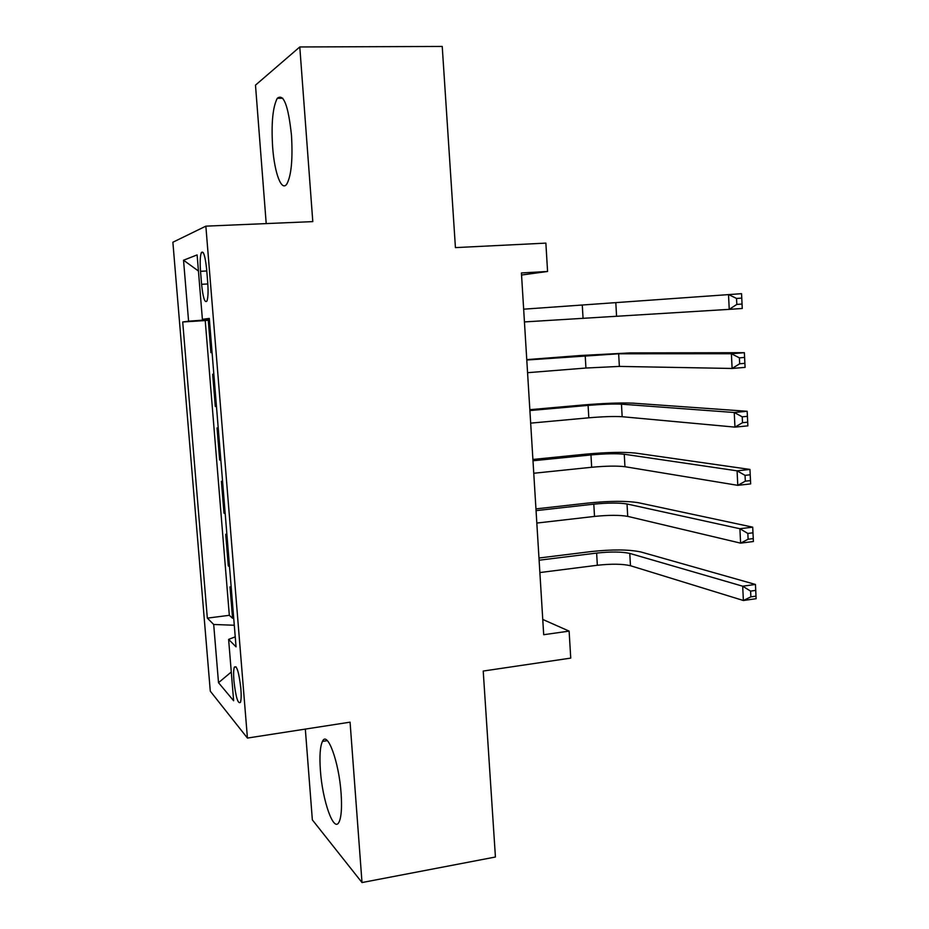 <?xml version="1.0" encoding="UTF-8"?>
<svg xmlns="http://www.w3.org/2000/svg" width="929" height="929" viewBox="0 0 929 929"><rect width="100%" height="100%" fill="white"/><g stroke="black" fill="none" stroke-linecap="round" stroke-linejoin="round"><path stroke-width="1.39" d="M341.094 793.273C338.969 761.606 327.275 730.159 322.444 741.412C320.087 746.498 319.402 756.171 320.4 770.431C322.398 800.659 333.883 833.441 339.097 821.968C341.384 816.986 342.046 807.417 341.094 793.273M291.485 135.344C288.315 105.488 283.577 93.155 277.26 98.323C272.731 107.16 271.187 123.441 272.65 147.188C274.485 173.224 281.684 192.384 286.945 183.826C291.346 175.384 292.856 159.219 291.485 135.344M240.866 688.679C238.95 672.248 236.779 665.071 234.34 667.15C233.551 669.6 233.411 674.175 233.922 680.864C235.792 697.18 237.975 704.333 240.448 702.336C241.226 699.92 241.366 695.368 240.866 688.679M305.327 729.091L312.353 819.877L362.008 882.55L495.424 857.014L483.219 671.052L570.743 658.104L569.117 631.116L542.757 619.446M172.875 242.237L210.291 691.176L247.428 738.067L205.855 226.153L172.875 242.237M205.855 226.153L312.794 221.613L299.788 46.961L255.487 85.143L266.205 223.587M299.788 46.961L442.227 46.45L455.431 247.613L545.869 243.119L547.576 271.477L521.424 272.952L543.697 634.716L569.117 631.116M212.091 352.66L210.906 352.66L208.259 320.18L209.431 320.099M210.906 352.66L212.079 352.579M213.856 374.329L212.66 374.248L215.296 406.507L216.469 406.414M218.245 428.269L217.038 427.944L219.65 459.994L220.823 459.878M222.612 481.837L221.392 481.28L223.982 513.11L225.143 512.982M226.943 535.046L225.712 534.256L228.29 565.866L229.44 565.738M200.525 271.303L201.593 284.297C203.033 297.837 204.821 303.4 206.958 301.019C208.096 297.71 208.351 291.578 207.724 282.637L206.644 269.329C205.193 255.8 203.416 250.238 201.314 252.653C200.141 256.067 199.874 262.28 200.525 271.303L206.772 270.978M235.234 636.841L228.615 639.396L236.047 646.839L209.292 318.415L202.394 319.332L209.35 318.995M228.615 639.396L233.632 700.756L218.512 682.687L213.693 624.474L207.33 618.122L182.711 321.98L188.587 321.19L183.536 260.225L197.122 254.906L202.394 319.332M208.259 320.18L205.228 320.563L229.324 615.312L232.564 618.273L233.713 618.122M231.251 587.894L229.997 586.873L232.564 618.273M229.533 566.795L228.29 565.866M225.213 513.807L223.982 513.11M220.87 460.459L219.65 459.994M216.492 406.739L215.296 406.507M362.008 882.55L350.07 722.158L247.428 738.067M521.552 275.03L547.576 271.477M209.397 319.681L188.587 321.19M205.228 320.563L182.711 321.98M229.324 615.312L207.33 618.122M213.693 624.474L234.294 625.252M198.446 271.013L183.536 260.225M218.512 682.687L231.286 672.004M523.654 309.183L741.551 293.68L741.772 298.104L736.534 298.441L736.825 304.41L742.05 304.05L741.772 298.104M524.432 321.922L729.242 309.357L728.51 294.516L736.534 298.441M742.05 304.05L742.259 308.474L729.242 309.357L736.825 304.41M527.567 372.692L585.932 368.035L619.364 366.409L732.11 368.465L731.39 353.728L744.373 352.695L630.094 352.904L580.137 355.528L526.755 359.628M526.778 360.022L618.656 353.786L731.39 353.728L739.391 357.851L739.681 363.773L744.884 363.344L744.605 357.433L739.391 357.851M744.884 363.344L745.081 367.385L732.11 368.465L739.681 363.773M744.605 357.433L744.373 352.695M530.668 423.136L588.812 417.806C603.142 416.598 614.255 416.238 622.163 416.715L734.955 427.119L734.247 412.499L747.171 411.28L632.858 403.151C620.932 402.629 604.314 403.244 583.017 404.986L529.844 409.689M529.89 410.548L588.092 405.392C602.433 404.22 613.558 403.813 621.466 404.173L734.247 412.499L742.225 416.819L742.515 422.695L747.694 422.196L747.415 416.331L742.225 416.819M747.694 422.196L747.868 425.865L734.955 427.119L742.515 422.695M747.415 416.331L747.171 411.28M533.757 473.256L591.668 467.264C605.952 465.952 617.042 465.766 624.95 466.706L737.789 485.344L737.08 470.829L749.958 469.435L635.599 453.085C623.673 451.877 607.101 452.226 585.874 454.142L532.909 459.449M532.979 460.761L590.96 454.931C605.255 453.642 616.345 453.41 624.253 454.235L737.08 470.829L745.046 475.346L745.325 481.176L750.493 480.607L750.214 474.789L745.046 475.346M750.493 480.607L750.644 483.904L737.789 485.344L745.325 481.176M750.214 474.789L749.958 469.435M536.823 523.062L594.514 516.419C608.739 514.991 619.817 514.98 627.714 516.373L740.599 543.14L739.902 528.729L752.711 527.161L638.328 502.705C626.401 500.812 609.865 500.905 588.719 502.984L535.952 508.883M536.056 510.636L593.805 504.157C608.042 502.763 619.12 502.705 627.029 503.982L739.902 528.729L747.833 533.443L748.112 539.226L753.256 538.588L752.978 532.805L747.833 533.443M753.256 538.588L753.396 541.526L740.599 543.14L748.112 539.226M752.978 532.805L752.711 527.161M539.865 572.554L597.335 565.262C611.514 563.729 622.558 563.88 630.466 565.726L743.386 600.506L742.689 586.199L755.451 584.457L641.045 552.012C629.119 549.445 612.617 549.294 591.541 551.524L538.971 558.015M539.11 560.21L596.639 553.08C610.829 551.571 621.873 551.687 629.781 553.417L742.689 586.199L750.609 591.111L750.887 596.848L756.009 596.139L755.73 590.403L750.609 591.111M756.009 596.139L756.125 598.717L743.386 600.506L750.887 596.848M755.73 590.403L755.451 584.457M207.817 283.96L201.593 284.297M582.297 305.374L583.029 317.939M615.834 303.075L616.542 315.779M585.2 355.54L585.932 368.035M618.656 353.786L619.364 366.409M588.092 405.392L588.812 417.806M621.466 404.173L622.163 416.715M590.96 454.931L591.668 467.264M624.253 454.235L624.95 466.706M593.805 504.157L594.514 516.419M627.029 503.982L627.714 516.373M596.639 553.08L597.335 565.262M629.781 553.417L630.466 565.726M327.356 740.634L322.444 741.412M282.788 98.242L277.26 98.323M236.152 666.894L234.34 667.15M203.23 252.56L201.314 252.653"/></g></svg>
